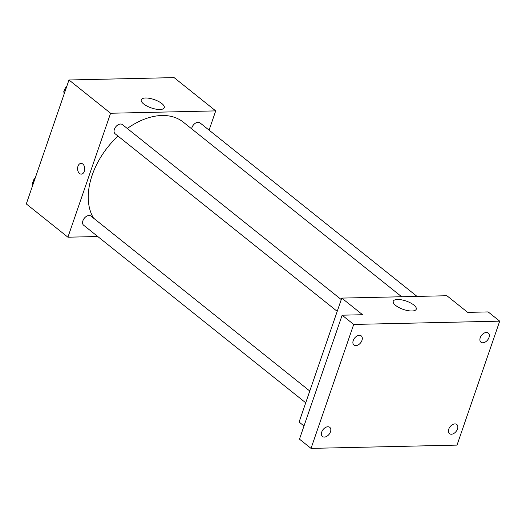 <?xml version="1.0" encoding="UTF-8"?>
<svg xmlns="http://www.w3.org/2000/svg" width="526" height="526" viewBox="0 0 526 526"><rect width="100%" height="100%" fill="white"/><g stroke="black" fill="none" stroke-linecap="round" stroke-linejoin="round"><path stroke-width="0.79" d="M97.777 236.529L67.913 237.2L26.3 203.924L68.978 79.978L174.099 77.611L215.713 110.887L209.078 130.139M118.008 136.076A66.447 43.388 128.6 0 0 92.175 175.158A66.447 43.388 128.6 0 0 93.51 218.099M401.673 296.749L183.304 122.15A66.447 43.388 128.6 0 0 127.292 128.489M67.913 237.2L110.591 113.248L215.713 110.887M417.033 296.408L199.992 122.867A5.865 3.827 128.6 0 0 191.951 127.548A5.865 3.827 128.6 0 0 191.648 128.817M309.781 391.028L90.952 216.061A5.865 3.827 128.6 0 0 82.911 220.736A5.865 3.827 128.6 0 0 83.627 225.22L305.724 402.798M337.212 311.353L115.115 133.768A5.865 3.827 -51.4 0 1 115.786 126.799A5.865 3.827 -51.4 0 1 122.44 124.609L341.269 299.577M110.591 113.248L68.978 79.978M143.657 103.951A12.17 4.418 -161 0 1 141.244 99.789A12.17 4.418 -161 0 1 154.19 99.572A12.17 4.418 -161 0 1 164.257 107.712A12.17 4.418 -161 0 1 155.874 109.138A12.17 4.418 -161 0 1 143.657 103.951M84.338 171.298A5.372 3.57 88.7 0 1 81.28 174.126A5.372 3.57 88.7 0 1 77.592 168.833A5.372 3.57 88.7 0 1 81.043 163.382A5.372 3.57 88.7 0 1 84.338 171.298M81.287 174.126A5.372 3.57 88.7 0 1 77.592 168.833A5.372 3.57 88.7 0 1 81.043 163.382M304.002 425.968L299.097 422.049L341.775 298.097L446.896 295.737L467.699 312.372L488.141 311.911L499.7 321.156L457.022 445.108L311.024 448.389L299.465 439.144L342.143 315.192L362.585 314.732L341.775 298.097M311.024 448.389L353.702 324.437L342.143 315.192M353.702 324.437L499.7 321.156M395.651 305.442A12.17 4.418 -161 0 1 393.231 301.273A12.17 4.418 -161 0 1 406.177 301.056A12.17 4.418 -161 0 1 416.244 309.196A12.17 4.418 -161 0 1 407.86 310.623A12.17 4.418 -161 0 1 395.651 305.442M482.835 342.788A5.865 3.827 -51.4 0 1 480.955 342.202A5.865 3.827 -51.4 0 1 480.81 336.436A5.865 3.827 -51.4 0 1 486.392 332.458A5.865 3.827 -51.4 0 1 488.273 333.043A5.865 3.827 -51.4 0 1 488.417 338.803A5.865 3.827 -51.4 0 1 482.835 342.788M355.819 345.635A5.865 3.827 -51.4 0 1 353.939 345.049A5.865 3.827 -51.4 0 1 353.794 339.29A5.865 3.827 -51.4 0 1 359.376 335.305A5.865 3.827 -51.4 0 1 361.257 335.897A5.865 3.827 -51.4 0 1 361.401 341.657A5.865 3.827 -51.4 0 1 355.819 345.635M324.332 437.086A5.865 3.827 -51.4 0 1 322.451 436.501A5.865 3.827 -51.4 0 1 322.306 430.741A5.865 3.827 -51.4 0 1 327.889 426.757A5.865 3.827 -51.4 0 1 329.769 427.342A5.865 3.827 -51.4 0 1 329.914 433.102A5.865 3.827 -51.4 0 1 324.332 437.086M451.347 434.233A5.865 3.827 -51.4 0 1 449.467 433.648A5.865 3.827 -51.4 0 1 449.322 427.888A5.865 3.827 -51.4 0 1 454.905 423.903A5.865 3.827 -51.4 0 1 456.785 424.489A5.865 3.827 -51.4 0 1 456.93 430.255A5.865 3.827 -51.4 0 1 451.347 434.233M64.165 93.957L63.797 91.465L65.901 88.92M64.757 92.234L63.797 91.465M66.822 86.244A5.865 3.827 128.6 0 0 64.691 89.545A5.865 3.827 128.6 0 0 64.402 90.735M32.678 185.402L32.31 182.916L34.414 180.372M33.27 183.679L32.31 182.916M35.334 177.689A5.865 3.827 128.6 0 0 33.204 180.997A5.865 3.827 128.6 0 0 32.914 182.187"/></g></svg>
